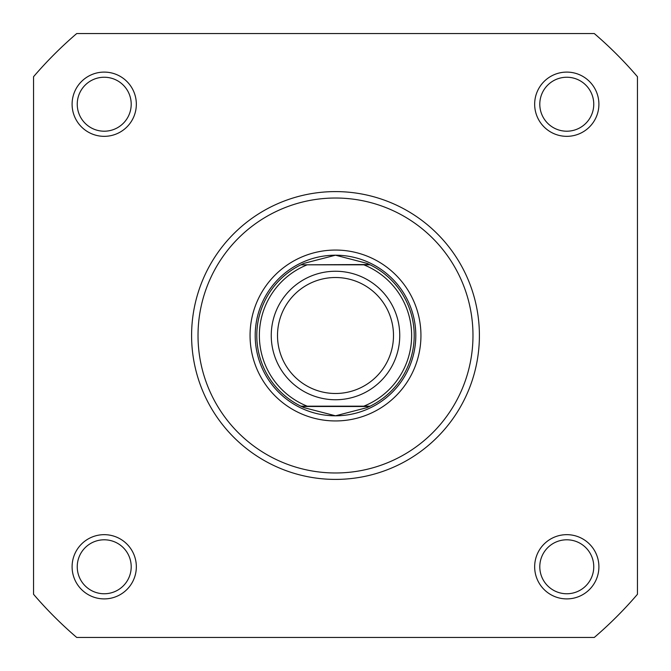 <?xml version="1.0" encoding="UTF-8"?>
<svg xmlns="http://www.w3.org/2000/svg" width="671" height="671" viewBox="0 0 671 671"><rect width="100%" height="100%" fill="white"/><g stroke="black" fill="none" stroke-linecap="round" stroke-linejoin="round"><path stroke-width="1.01" d="M335.5 399.748A64.248 64.248 0 0 1 271.252 335.5A64.248 64.248 0 0 1 335.5 271.252A64.248 64.248 0 0 1 399.748 335.5A64.248 64.248 0 0 1 335.5 399.748M335.5 277.509A57.991 57.991 0 0 0 277.509 335.5A57.991 57.991 0 0 0 335.5 393.491A57.991 57.991 0 0 0 393.491 335.5A57.991 57.991 0 0 0 335.5 277.509M369.469 264.508L363.816 264.827L370.132 264.827A78.7 78.7 0 0 1 370.132 406.173L366.852 407.683L335.5 415.802A80.302 80.302 0 0 0 415.802 335.5A80.302 80.302 0 0 0 335.5 255.198A80.302 80.302 0 0 0 255.198 335.5A80.302 80.302 0 0 0 335.5 415.802L304.148 407.683L300.868 406.173A78.7 78.7 0 0 1 300.868 264.827L369.469 264.508L366.852 263.317L335.5 255.198L304.148 263.317L301.531 264.508M370.132 264.827A78.7 78.7 0 0 1 370.132 406.173L363.816 406.173A76.133 76.133 0 0 0 363.816 264.827L307.184 264.827A76.133 76.133 0 0 0 307.184 406.173L301.589 406.173M370.132 406.173L300.868 406.173A78.7 78.7 0 0 1 300.868 264.827M369.469 406.492L301.531 406.492M304.148 263.317A78.7 78.7 0 0 0 302.227 264.181M302.227 406.819A78.7 78.7 0 0 0 304.148 407.683M366.852 407.683A78.7 78.7 0 0 0 368.773 406.819M368.773 264.181A78.7 78.7 0 0 0 366.852 263.317M72.099 566.777A32.124 32.124 0 0 1 104.223 534.661A32.124 32.124 0 0 1 136.339 566.777A32.124 32.124 0 0 1 104.223 598.901A32.124 32.124 0 0 1 72.099 566.777M131.206 566.777A26.983 26.983 0 0 0 104.223 539.794A26.983 26.983 0 0 0 77.24 566.777A26.983 26.983 0 0 0 104.223 593.76A26.983 26.983 0 0 0 131.206 566.777M72.099 104.223A32.124 32.124 0 0 1 104.223 72.099A32.124 32.124 0 0 1 136.339 104.223A32.124 32.124 0 0 1 104.223 136.339A32.124 32.124 0 0 1 72.099 104.223M131.206 104.223A26.983 26.983 0 0 0 104.223 77.24A26.983 26.983 0 0 0 77.24 104.223A26.983 26.983 0 0 0 104.223 131.206A26.983 26.983 0 0 0 131.206 104.223M534.661 104.223A32.124 32.124 0 0 1 566.777 72.099A32.124 32.124 0 0 1 598.901 104.223A32.124 32.124 0 0 1 566.777 136.339A32.124 32.124 0 0 1 534.661 104.223M593.76 104.223A26.983 26.983 0 0 0 566.777 77.24A26.983 26.983 0 0 0 539.794 104.223A26.983 26.983 0 0 0 566.777 131.206A26.983 26.983 0 0 0 593.76 104.223M534.661 566.777A32.124 32.124 0 0 1 566.777 534.661A32.124 32.124 0 0 1 598.901 566.777A32.124 32.124 0 0 1 566.777 598.901A32.124 32.124 0 0 1 534.661 566.777M593.76 566.777A26.983 26.983 0 0 0 566.777 539.794A26.983 26.983 0 0 0 539.794 566.777A26.983 26.983 0 0 0 566.777 593.76A26.983 26.983 0 0 0 593.76 566.777M250.057 335.5A85.443 85.443 0 0 1 335.5 250.057A85.443 85.443 0 0 1 420.943 335.5A85.443 85.443 0 0 1 335.5 420.943A85.443 85.443 0 0 1 250.057 335.5M415.802 335.5A80.302 80.302 0 0 0 335.5 255.198A80.302 80.302 0 0 0 255.198 335.5M479.404 335.5A143.904 143.904 0 0 1 335.5 479.404A143.904 143.904 0 0 1 191.596 335.5A143.904 143.904 0 0 1 335.5 191.596A143.904 143.904 0 0 1 479.404 335.5A143.904 143.904 0 0 0 335.5 191.596A143.904 143.904 0 0 0 191.596 335.5M594.288 637.45A397.677 397.677 0 0 0 637.45 594.288L637.45 76.712A397.677 397.677 0 0 0 594.288 33.55L76.712 33.55A397.677 397.677 0 0 0 33.55 76.712L33.55 594.288A397.677 397.677 0 0 0 76.712 637.45L594.288 637.45M198.02 335.5A137.48 137.48 0 0 0 335.5 472.98A137.48 137.48 0 0 0 472.98 335.5A137.48 137.48 0 0 0 335.5 198.02A137.48 137.48 0 0 0 198.02 335.5"/></g></svg>
